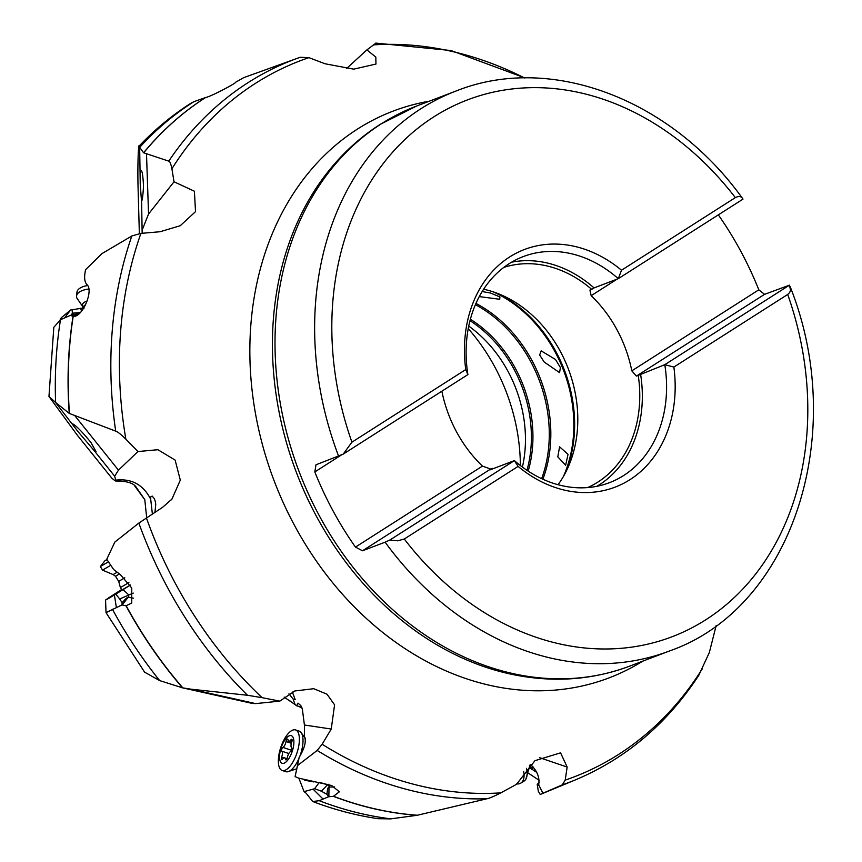 <?xml version="1.0" encoding="UTF-8"?>
<svg xmlns="http://www.w3.org/2000/svg" width="862" height="862" viewBox="0 0 862 862"><rect width="100%" height="100%" fill="white"/><g stroke="black" fill="none" stroke-linecap="round" stroke-linejoin="round"><path stroke-width="1.29" d="M301.786 707.368L296.56 705.741L298.058 703.155L300.838 705.644L302.293 708.607L304.415 725.017L331.245 729.036L322.129 744.262L317.162 750.446L297.509 765.585L295.084 776.619L298.651 778.127L331.633 785.508L339.38 791.801L333.368 796.348A388.008 310.686 69.2 0 0 417.133 815.301L390.464 818.9L378.138 818.695M291.119 701.7L289.751 700.752M143.588 152.768L139.687 147.391A388.008 310.686 -110.8 0 1 193.153 102.147A388.008 310.686 -110.8 0 1 193.842 101.716L205.501 97.557A388.008 310.686 69.2 0 0 143.588 152.768L168.758 161.14C169.792 161.097 170.838 163.64 171.904 168.769L174.027 181.785L194.392 191.213L195.523 211.643L180.255 225.715L160.084 231.738L140.905 233.386L131.832 235.972L101.975 253.6L85.51 269.741L84.972 273.071C84.142 278.458 84.821 282.337 87.019 284.74C93.775 290.278 82.698 317.442 73.195 316.376L73.022 316.365A388.008 310.686 69.2 0 0 69.251 413.404L115.702 431.151C117.329 431.517 120.712 434.189 125.852 439.157L137.963 451.548L157.886 449.716L175.115 460.071L180.32 480.123L171.947 499.076L162.627 507.298L138.847 523.083L114.851 542.069L106.748 559.276L113.655 569.545L120.411 574.663L131.767 588.035L131.746 603.055L125.992 605.814A388.008 310.686 69.2 0 0 182.561 687.844L159.685 680.603L144.622 672.188L106.037 612.645L105.552 600.071L112.211 595.556C102.729 601.73 103.462 601.525 114.409 594.942L130.399 585.093M121.607 589.554L112.211 595.556M134.461 485.618L144.784 499.658L146.68 517.609M72.71 423.856C76.298 425.806 82.364 432.002 90.909 442.432L96.038 451.591L94.109 450.557L77.882 431.453L55.383 402.242L48.994 396.52L77.429 435.353L111.823 478.162L114.377 480.242L115.767 480.134L114.668 476.201L118.471 470.156L75.113 416.055M144.784 499.658L135.754 486.545C132.683 482.806 126.014 480.964 115.734 481.028L115.767 480.134C131.703 478.345 143.351 484.746 150.71 499.303L152.369 513.924M139.687 147.391L139.666 147.273C138.373 138.254 137.489 165.558 138.06 187.453L139.353 233.57M140.818 170.299L140.474 171.269C141.918 168.974 142.93 173.941 143.491 186.17C142.941 196.202 142.273 201.115 141.476 200.911L140.247 184.209L139.666 147.273L139.073 146.109C154.826 129.505 172.174 115.174 191.105 103.128L193.842 101.716M142.155 233.279L141.605 200.954M375.595 43.402L366.9 49.877L346.384 68.68M171.904 168.769A383.353 306.958 69.2 0 1 255.583 83.28A383.353 306.958 -110.8 0 1 308.898 57.635L325.082 63.777L353.743 69.154L375.951 64.057L375.832 57.118L366.9 49.877M530.464 764.368C537.198 770.8 539.935 777.61 538.653 784.797L542.952 793.234L562.315 784.862A386.704 309.652 -110.8 0 0 575.611 779.798C625.995 758.549 667.037 723.746 698.748 675.409L709.383 652.415L716.15 625.586M557.8 456.86L565.644 465.211L568.036 454.328L559.589 446.839L557.8 456.86M482.149 291.55L490.392 292.994L499.906 296.905L499.723 299.276L479.261 296.593M555.473 359.476L560.408 367.557L559.567 372.632L544.202 362.029L539.634 354.982L541.174 350.877L555.473 359.476M536.778 772.395L530.313 768.139M528.417 773.192L539.192 780.336M562.315 784.862L565.192 780.121L567.153 767.061L560.569 752.838L534.957 760.672L516.51 784.334L500.811 792.868C494.066 796.337 489.444 798.298 486.933 798.762A386.704 309.652 -110.8 0 1 317.162 750.446M262.091 697.67L279.816 701.129L255.669 703.607L191.052 689.191L247.491 695.268L262.091 697.67A383.353 306.958 69.2 0 1 146.378 517.803M331.245 729.036L334.585 704.825L327 694.212L313.757 688.706L294.836 690.968L279.816 701.129M417.133 815.301L486.933 798.762M313.854 781.931L304.652 780.218M319.317 782.319L327.614 784.614L321.451 791.23L314.608 788.719L319.22 782.448M314.608 788.719L304.07 791.639L298.888 778.224M299.146 706.538L302.206 708.381M288.942 693.813L293.091 698.996L295.084 704.588L296.56 705.741M295.084 704.588L284.158 697.099M293.091 698.996L295.213 699.653L292.347 692.024M252.167 703.392L255.669 703.607M304.415 725.017L304.437 736.59C306.473 741.137 304.717 748.076 299.157 757.396L297.509 765.585M299.157 757.396L295.084 776.619M333.368 796.348L328.875 796.736L329.004 787.038C328.034 786.974 327.355 789.42 326.957 794.365L328.594 796.736L319.252 800.701L312.69 801.498L306.721 793.977M334.661 786.974L329.004 787.038M313.509 789.57L323.013 799.031M321.451 791.23L326.957 794.365M328.12 784.215L327.614 784.614L329.64 786.694M182.561 687.844L191.052 689.191M113.73 595.06L121.682 589.673M113.45 595.071L130.345 585.007M154.966 512.254L155.742 504.442L155.268 501.339L154.309 498.645L152.175 496.081L150.764 496.878L150.71 499.303M137.963 451.548L118.471 470.156M125.992 605.814L122.005 604.919L106.037 612.645M116.327 607.376L114.409 594.942M133.254 593.088L119.689 598.961L115.756 594.123M119.689 598.961L122.135 602.721L122.005 604.919M122.232 605.005L128.126 597.28C127.404 597.161 125.41 598.982 122.135 602.721M133.491 598.153L128.126 597.28M128.826 597.118L128.46 594.64L123.094 589.608M69.251 413.404L55.61 402.479A388.008 310.686 -110.8 0 1 60.491 319.716L53.821 327.312L48.962 396.52M59.963 320.168L61.234 317.766L70.641 309.997L83.873 307.906M174.027 181.785L148.544 214.035L142.435 229.389M69.456 413.512A387.997 310.686 69.2 0 1 73.195 316.376L70.458 315.363L60.491 319.716M64.607 317.83L70.641 309.997M80.328 312.572L72.333 313.186L72.182 309.415M72.333 313.186L71.589 314.835M70.458 315.363L71.923 314.759L70.458 315.363M70.576 315.46L78.14 314.49M78.992 313.822L71.923 314.759M308.898 57.635L300.213 57.291L243.806 77.612L235.714 82.181C237.438 82.353 212.246 96.102 205.619 97.525A387.997 310.686 69.2 0 0 143.685 152.822M511.554 262.21A120.982 96.878 -110.8 0 1 594.047 287.908L618.291 278.674L621.513 270.226L735.34 197.624C739.036 195.793 741.589 196.299 742.979 199.144L618.291 278.674A120.982 96.878 69.2 0 0 523.288 256.574A120.982 96.878 69.2 0 0 509.086 263.729A120.982 96.878 69.2 0 0 467.904 374.593L343.216 454.123L315.998 464.78L314.813 471.934L341.363 454.996M338.604 456.17A299.631 239.927 -110.8 0 1 421.055 108.644A299.631 239.927 69.2 0 1 456.246 90.941L416.615 106.037A299.631 239.927 69.2 0 0 381.424 123.74A299.631 239.927 69.2 0 0 308.531 494.088A299.631 239.927 69.2 0 0 629.896 666.057L669.526 650.961A299.631 239.927 -110.8 0 1 385.109 542.176L362.503 550.775L355.456 547.101A299.631 239.927 -110.8 0 1 314.813 471.934M355.456 547.101L482.461 466.094L490.64 469.047L362.503 550.775M441.872 391.197A117.889 94.4 69.2 0 0 482.461 466.094M621.513 270.226A127.167 101.824 69.2 0 0 509.614 256.984A127.167 101.824 69.2 0 0 465.749 369.572L351.922 442.174L343.216 454.123M456.246 90.941C550.904 53.088 671.455 99.281 742.538 198.443L742.979 199.144M594.047 287.908L591.731 289.384A117.889 94.4 69.2 0 0 503.764 267.425M617.117 279.126L591.17 295.677L589.92 290.074L591.731 289.384M718.326 214.875A299.631 239.927 -110.8 0 1 758.819 289.826L764.562 294.341L636.415 376.08L631.803 370.843A117.889 94.4 69.2 0 0 591.17 295.677M587.615 487.58A117.889 94.4 69.2 0 0 597.894 482.073A117.889 94.4 69.2 0 0 638.236 375.379L664.796 364.68L789.484 285.15L764.562 294.341M631.803 370.843L758.819 289.826M638.236 375.379L636.415 376.08M558.059 484.703A117.889 94.4 69.2 0 0 567.918 467.678A117.889 94.4 69.2 0 0 502.298 295.386A117.889 94.4 69.2 0 0 483.614 289.233M673.868 367.061L787.706 294.459A287.251 230.014 -110.8 0 1 705.687 619.843A287.251 230.014 -110.8 0 1 404.278 539.009L397.727 540.808L389.71 540.118L514.398 460.599L518.105 466.407A127.167 101.824 69.2 0 0 630.003 479.638A127.167 101.824 69.2 0 0 673.868 367.061L664.796 364.68A120.982 96.878 69.2 0 1 609.402 482.698A120.982 96.878 69.2 0 1 514.398 460.599L490.155 469.833L492.461 468.357A117.889 94.4 69.2 0 0 492.945 468.766M385.109 542.176L389.71 540.118M787.706 294.459L789.678 292.53L790.529 290.268L789.484 285.15M404.278 539.009L518.105 466.407M490.64 469.047L492.461 468.357M465.749 369.572L467.904 374.593M640.541 373.914A120.982 96.878 -110.8 0 1 596.892 486.297M542.952 793.234L540.194 794.452L538.33 791.273L537.22 784.452L539.256 782.093M541.174 794.074L540.194 794.452M537.22 784.452L538.524 785.336L538.653 784.797M522.415 467.085A117.889 94.4 69.2 0 0 468.723 326.095M520.379 465.534A173.273 138.739 69.2 0 0 468.228 328.605M526.477 768.344A21.345 10.764 58.3 0 1 527.124 773.99A21.345 10.764 58.3 0 1 525.906 779.054A21.345 10.764 58.3 0 1 523.87 781.209L520.81 783.105A21.345 10.764 58.3 0 1 516.661 783.914M523.708 771.619A21.345 10.764 58.3 0 1 524.064 775.875A21.345 10.764 58.3 0 1 520.81 783.105M295.58 729.942A21.345 8.555 108.3 0 1 293.63 760.758A21.345 8.555 108.3 0 1 282.143 770.466A21.345 8.555 108.3 0 1 284.104 739.65A21.345 8.555 108.3 0 1 295.58 729.942L299.211 731.138A21.345 8.555 108.3 0 1 300.687 732.086A21.345 8.555 108.3 0 1 299.674 756.696M298.92 758.517A21.345 8.555 108.3 0 1 297.25 761.965A21.345 8.555 108.3 0 1 287.52 771.802A21.345 8.555 108.3 0 1 285.775 771.673L282.143 770.466M283.469 742.301A14.546 5.829 108.3 0 1 293.123 737.56A14.546 5.829 108.3 0 1 289.966 756.685A14.546 5.829 108.3 0 1 280.312 761.426A14.546 5.829 108.3 0 1 283.469 742.301M291.625 747.796A5.107 2.047 108.3 0 1 291.819 741.773A2.047 0.819 -71.7 0 0 291.787 739.305A2.047 0.819 -71.7 0 0 290.936 739.822A5.107 2.047 108.3 0 1 288.824 741.137A5.107 2.047 108.3 0 1 287.973 739.693A2.047 0.819 -71.7 0 0 287.628 739.122A2.047 0.819 -71.7 0 0 286.022 741.525A5.107 2.047 108.3 0 1 284.772 745.199A5.107 2.047 108.3 0 1 282.865 747.408A2.047 0.819 -71.7 0 0 281.712 749.272A2.047 0.819 -71.7 0 0 281.799 751.19A5.107 2.047 108.3 0 1 281.605 757.213A2.047 0.819 -71.7 0 0 281.637 759.681A2.047 0.819 -71.7 0 0 282.488 759.153A5.107 2.047 108.3 0 1 284.6 757.849A5.107 2.047 108.3 0 1 285.462 759.293A2.047 0.819 -71.7 0 0 285.796 759.864A2.047 0.819 -71.7 0 0 286.895 758.937A2.047 0.819 -71.7 0 0 287.402 757.461A5.107 2.047 108.3 0 1 290.569 751.567A2.047 0.819 -71.7 0 0 291.334 750.683A2.047 0.819 -71.7 0 0 291.625 747.796M128.88 582.561L120.4 587.615L121.973 590.147M124.818 577.755L118.697 581.387L120.4 587.615M110.411 565.494L102.546 570.116L113.116 574.577L116.823 572.422M108.246 561.927L100.348 566.582L104.808 560.871L106.856 559.47M106.963 559.664L104.808 560.871M88.84 289.018A21.345 9.191 -174.5 0 0 76.578 296.032A21.345 9.191 -174.5 0 0 76.89 298.069L83.937 308.38M87.644 285.505A21.345 9.191 -174.5 0 0 76.944 292.293L76.578 296.032M114.668 476.201L94.109 450.557M373.278 44.889A383.353 306.958 -110.8 0 1 524.505 77.957M642.686 661.186A303.252 242.825 -110.8 0 1 294.168 524.786A303.252 242.825 -110.8 0 1 357.547 129.02A303.252 242.825 -110.8 0 1 429.405 101.166M702.185 668.987A383.353 306.958 -110.8 0 1 618.496 754.476A383.353 306.958 69.2 0 1 618.431 754.519A383.353 306.958 69.2 0 1 565.192 780.121M542.888 479.218A126.854 101.576 69.2 0 0 475.932 303.413M563.532 476.255A126.854 101.576 69.2 0 0 493.323 291.895M532.932 766.663L532.005 769.518M539.472 757.633L567.153 767.061M140.905 233.386A383.353 306.958 69.2 0 0 125.852 439.157M322.129 744.262A383.353 306.958 69.2 0 0 500.811 792.868M333.616 796.305A387.997 310.686 69.2 0 0 417.467 815.247M390.949 818.857A388.008 310.686 -110.8 0 1 319.252 800.701M247.491 695.268A386.704 309.652 -110.8 0 1 138.847 523.083M126.208 605.814A387.997 310.686 69.2 0 0 182.863 687.898M159.685 680.603A388.008 310.686 -110.8 0 1 112.437 609.24M115.702 431.151A386.704 309.652 -110.8 0 1 131.832 235.972M81.513 311.236L80.683 308.251M146.508 153.975L148.544 214.035M168.758 161.14A386.704 309.652 -110.8 0 1 300.213 57.291M416.615 106.037L380.228 124.343C357.655 138.793 338.184 157.326 321.817 179.921A298.597 239.097 69.2 0 0 296.399 472.441A298.597 239.097 69.2 0 0 509.97 673.944C551.702 682.995 591.677 680.366 629.896 666.057M351.922 442.174A287.251 230.014 -110.8 0 1 433.845 116.844A287.251 230.014 -110.8 0 1 735.34 197.624M565.925 471.837A126.391 101.21 69.2 0 0 498.042 293.608M538.933 784.118L537.748 784.959M541.659 478.647A126.391 101.21 69.2 0 0 475.393 304.663M528.19 471.115A118.353 94.766 69.2 0 0 470.361 319.242M526.962 470.296A117.889 94.4 69.2 0 0 469.984 320.675M530.733 764.562L530.733 764.562A13.609 6.864 -121.7 0 1 529.376 768.581M529.516 765.24A14.74 7.435 58.3 0 1 529.537 766.35A14.74 7.435 -121.7 0 1 529.537 766.469L525.906 779.054M290.936 739.822L292.153 740.232M286.421 759.605L285.462 759.293M283.803 757.935L281.605 757.213M288.802 753.507L281.799 751.19M291.518 750.285L282.865 747.408M291.334 743.281L286.022 741.525M113.116 574.577L115.486 576.236L119.247 574.049M83.226 307.626A14.74 6.346 5.5 0 1 87.127 301.021M83.237 307.518L83.226 307.594A13.609 5.862 5.5 0 1 85.607 304.695M312.69 801.498C334.316 809.73 356.211 815.484 378.407 818.738M306.57 793.536L304.07 791.639M252.501 703.467L181.149 687.531M171.247 499.895L171.937 499.066M62.689 318.606L61.945 318.951M524.958 77.946L451.052 50.535L375.778 43.1M669.526 650.961C792.674 608.076 848.801 433.586 790.055 286.399M575.611 779.798L541.207 794.064M529.354 768.742L532.91 766.544M300.687 732.086L305.363 738.26M287.52 771.802L296.7 768.807M287.035 758.657L284.6 757.849M291.701 742.085L288.824 741.137M115.486 576.236L118.697 581.387M100.348 566.582L102.546 570.116"/></g></svg>
